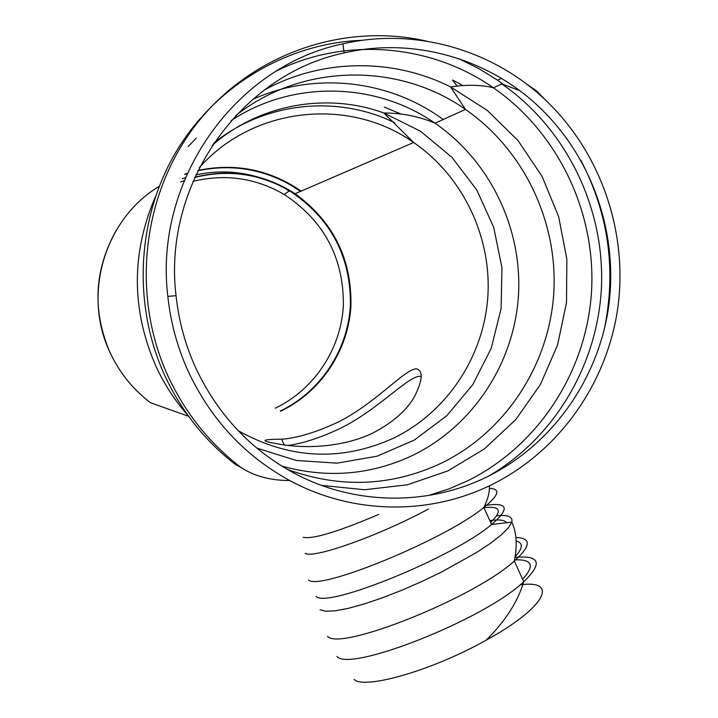 <?xml version="1.0" encoding="UTF-8"?>
<svg xmlns="http://www.w3.org/2000/svg" width="718" height="718" viewBox="0 0 718 718"><rect width="100%" height="100%" fill="white"/><g stroke="black" fill="none" stroke-linecap="round" stroke-linejoin="round"><path stroke-width="1.08" d="M337.092 429.858C318.496 438.366 302.188 443.553 288.178 445.402C302.188 443.553 318.496 438.366 337.092 429.858C376.017 412.114 408.102 375.622 419.985 376.34L421.215 376.6C410.579 372.795 377.488 411.441 337.092 429.858M416.548 368.837C423.252 370.82 422.687 379.858 414.851 395.95C407.196 409.978 393.222 422.319 372.929 432.963C340.844 448.535 301.398 448.256 280.289 444.298C259.485 440.996 259.916 439.308 281.6 439.219C296.049 438.222 313.622 433.098 334.31 423.835C373.396 406.155 404.746 368.451 416.548 368.837M182.417 178.647L185.352 177.678M195.852 174.86C222.024 169.331 247.378 171.737 271.916 182.076M286.626 189.57L289.103 191.087M192.971 181.376C225.21 173.577 255.626 177.938 284.211 194.47C323.737 220.588 343.473 257.268 343.401 304.513C341.481 348.311 314.708 389.344 275.236 408.192M492.934 484.076C430.692 515.434 353.211 514.968 289.722 480.53C244.883 455.948 211.155 419.788 188.547 372.05C177.57 348.05 170.66 322.84 167.832 296.408C153.652 180.765 235.073 66.011 342.926 43.843C415.166 27.051 493.086 49.82 546.039 100.583C600.993 153.06 628.044 232.228 617.857 307.466C607.302 382.631 559.95 450.428 492.934 484.076M488.402 476.187C428.628 506.217 354.333 505.741 293.438 472.794C250.178 449.145 217.671 414.304 195.906 368.289C185.379 345.241 178.755 321.027 176.045 295.654C162.465 184.625 240.521 74.412 344.137 52.961C413.703 36.717 488.823 58.634 539.828 107.637C592.583 158.113 618.521 234.248 608.649 306.559C598.426 378.808 552.824 443.921 488.402 476.187M354.127 679.416C364.43 689.881 432.658 670.343 486.158 640.187C545.94 607.446 559.385 579.336 520.074 584.892M110.141 352.87C92.057 310.768 94.139 269.824 116.379 230.029M184.714 174.519L187.057 173.738M197.773 170.803C231.178 163.785 262.573 168.793 291.966 185.827L300.51 191.392M188.61 416.305L150.502 402.735C133.09 389.515 119.673 372.92 110.267 352.951C82.04 294.91 104.577 218.819 159.19 186.393M184.903 174.178L187.201 173.415M197.944 170.453C233.862 162.959 267.168 169.089 297.88 188.843L301.183 191.105M194.659 177.49C228.162 169.143 259.781 173.585 289.525 190.791C330.217 217.725 350.528 255.518 350.447 304.181C348.472 349.298 320.91 391.561 280.271 411.001M180.649 181.995L184.122 180.64M194.775 177.22C230.675 168.353 264.116 173.855 295.107 193.734C333.601 221.826 352.197 259.629 350.887 307.133C347.898 351.255 320.533 392.136 280.738 411.19M289.722 480.53C270.004 480.504 253.598 476.016 240.503 467.086C209.36 443.132 185.253 412.94 168.209 376.51C130.559 294.972 142.119 193.187 196.867 123.487C251.713 53.787 343.734 22.141 426.474 41.114M581.024 160.563C608.864 214.511 616.547 271.072 604.089 330.253M240.503 467.086L235.926 464.869C205.339 441.301 181.672 411.638 164.925 375.864C132.309 304.944 136.653 218.11 176.278 151.48C216.136 84.975 288.232 42.838 362.446 40.307M458.587 58.616L478.511 68.398L497.386 80.075M501.388 78.352L497.565 80.201L503.264 84.257M457.169 86.124L452.537 79.985L463.056 85.595M188.116 415.623C175.075 400.868 164.377 384.462 156.003 366.413C131.331 309.844 131.134 253.283 155.411 196.741M188.161 146.625L196.256 138.125M252.431 99.524C312.707 71.988 385.234 79.348 438.806 116.37L443.239 119.493M384.345 107.099L401.479 114.216M213.659 143.214C264.52 101.938 337.379 94.534 394.721 122.76M199.308 167.698C253.095 106.524 349.316 96.733 413.649 142.487C463.02 176.457 491.74 236.94 487.836 296.705C483.744 356.46 447.287 411.863 393.994 437.935C341.615 461.782 289.686 459.376 238.205 430.71M212.214 145.377C259.027 104.173 326.78 92.083 383.825 112.986L420.47 131.197L451.99 157.359L476.806 190.019L493.724 227.418L501.945 267.635L501.101 308.605L491.229 348.266L472.83 384.597L446.767 415.749L414.34 440.053L377.138 456.181L337.065 463.155L296.229 460.462L256.838 448.104M231.16 120.57C292.612 79.779 375.927 81.96 435.018 123.218C490.448 161.335 522.686 229.186 518.414 296.247C513.926 363.29 473.234 425.559 413.505 454.979C371.421 475.029 327.534 478.735 281.842 466.108M235.621 115.661C301.802 63.157 398.445 62.053 465.452 109.414C524.221 150.116 558.29 222.338 553.749 293.671C548.956 364.986 505.858 431.24 442.503 462.625C392.396 486.427 340.718 488.698 287.46 469.464M264.062 90.172C321.727 58.373 393.15 57.889 450.653 86.986L487.1 110.258L518.019 140.575L542.18 176.583L558.667 216.728L566.87 259.333L566.493 302.664L557.572 344.954L540.439 384.471L515.757 419.599L484.488 448.849L447.861 470.918L407.357 484.794L364.645 489.739L321.574 485.404M276.69 70.858C346.112 36.555 431.141 44.283 493.257 87.686L493.437 87.811C558.658 133.081 596.416 213.291 591.47 292.504C586.247 371.7 538.662 445.357 468.45 480.432L448.84 488.967L428.458 495.519M493.437 87.811L501.765 83.889C565.874 128.495 603.973 206.38 601.549 284.472C598.794 362.554 555.714 436.777 489.155 475.81M336.921 656.414C349.424 672.676 484.354 619.463 523.763 581.733C542.916 563.19 540.008 555.086 515.021 557.428M327.587 636.381C339.578 651.531 474.401 597.816 514.303 561.054L514.303 561.054C531.006 545.913 531.535 538.069 515.892 537.513M320.031 609.797L325.801 611.251L335.207 610.803L347.988 608.415L363.676 604.125L381.653 598.076L401.165 590.51L421.313 581.751L441.202 572.201L476.626 552.474L490.618 543.194L501.352 534.829L508.47 527.712L511.79 522.094C513.056 516.754 508.021 514.653 496.668 515.793M316.243 596.505C327.067 608.604 453.246 557.312 491.615 524.49C510.417 508.236 508.138 501.909 484.794 505.508M308.569 580C318.989 591.237 445.088 539.559 483.833 507.491C499.037 495.16 500.895 488.787 489.407 488.357M305.177 553.318C313.236 559.017 378.485 535.996 428.484 509.017M303.149 537.297C312.806 539.397 337.998 531.778 378.727 514.429M490.654 522.399C502.672 510.731 500.419 505.822 483.914 507.662M506.648 522.74C504.745 520.011 499.136 519.285 489.82 520.577M515.138 556.719C522.946 548.112 523.287 542.862 516.161 540.986M522.605 579.193C535.054 565.569 532.37 559.134 514.555 559.869M284.238 444.891L281.6 439.219M150.502 402.735L145.808 399.029M284.211 194.47L289.525 190.791L295.107 193.734L413.649 142.487L383.825 112.986C402.322 113.058 419.384 116.469 435.018 123.218L465.452 109.414L450.653 86.986C466.099 84.527 480.297 84.76 493.257 87.686M546.057 100.601L536.696 90.998L525.926 83.575M235.926 464.869L229.383 459.682M501.765 83.889L519.653 90.612M176.045 295.654L167.832 296.408M344.137 52.961L342.926 43.843M486.131 640.205C505.239 621.303 517.777 601.81 523.763 581.733L514.303 561.054C517.49 545.545 516.655 532.559 511.781 522.103L491.615 524.49L483.833 507.491C487.98 499.01 489.82 491.794 489.344 485.826"/></g></svg>
